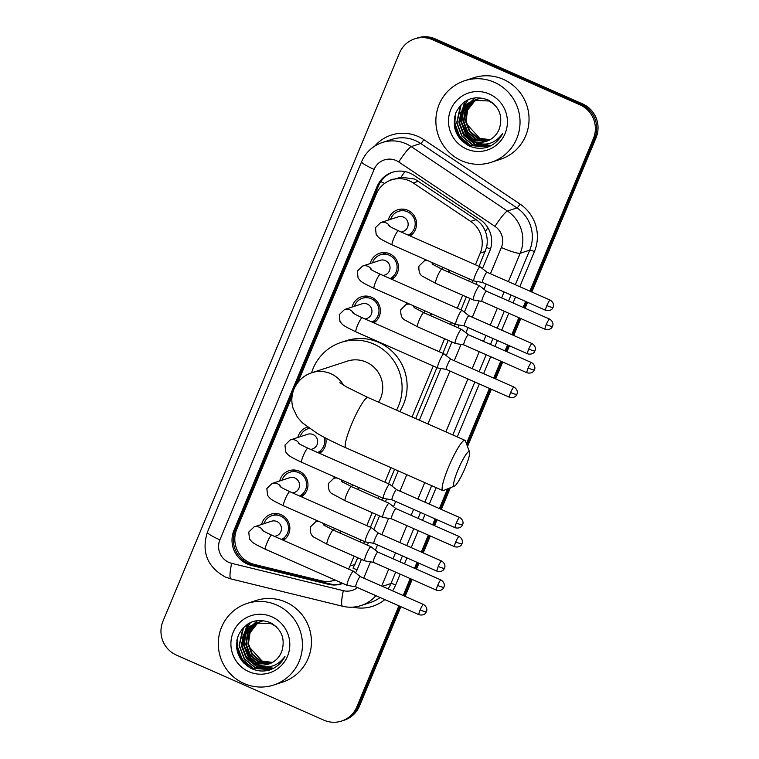 <?xml version="1.0" encoding="UTF-8"?>
<svg xmlns="http://www.w3.org/2000/svg" width="759" height="759" viewBox="0 0 759 759"><rect width="100%" height="100%" fill="white"/><g stroke="black" fill="none" stroke-linecap="round" stroke-linejoin="round"><path stroke-width="1.14" d="M341.076 531.186A13.728 13.434 71.9 0 1 340.098 533.093M359.178 487.705A13.728 13.434 71.9 0 1 358.201 489.612M431.577 313.771A13.728 13.434 71.9 0 1 430.6 315.687M449.679 270.289A13.728 13.434 71.9 0 1 448.702 272.206M285.204 538.918A14.601 14.298 71.9 0 1 284.132 538.757M261.618 524.45A14.601 14.298 71.9 0 1 289.815 526.888A14.601 14.298 71.9 0 1 283.401 540.313M303.306 495.437A14.601 14.298 71.9 0 1 302.234 495.276M279.72 480.969A14.601 14.298 71.9 0 1 307.917 483.407A14.601 14.298 71.9 0 1 301.503 496.832M321.399 451.956A14.601 14.298 71.9 0 1 320.336 451.795M325.753 438.142A14.601 14.298 71.9 0 1 319.605 453.351M375.705 321.503A14.601 14.298 71.9 0 1 374.633 321.351M352.119 307.044A14.601 14.298 71.9 0 1 380.316 309.482A14.601 14.298 71.9 0 1 373.902 322.907M393.807 278.022A14.601 14.298 71.9 0 1 392.735 277.87M370.221 263.563A14.601 14.298 71.9 0 1 398.418 265.992A14.601 14.298 71.9 0 1 392.005 279.426M411.9 234.54A14.601 14.298 71.9 0 1 410.837 234.389M388.323 220.082A14.601 14.298 71.9 0 1 416.52 222.51A14.601 14.298 71.9 0 1 410.097 235.945M479.052 266.371L486.566 247.415C487.762 241.96 487.363 236.618 485.371 231.419C483.502 226.524 480.409 222.596 476.102 219.636L414.737 179.048L401.018 177.227L391.549 179.883A25.74 25.199 -108.1 0 0 376.274 194.086L297.86 382.46M475.39 264.758L480.257 253.079A25.74 25.199 -108.1 0 0 470.675 221.4L413.238 182.947A25.74 25.199 -108.1 0 0 409.348 180.803A25.74 25.199 -108.1 0 0 391.549 179.883M357.072 569.848A25.74 3.472 -157.4 0 1 353.049 568.159L357.755 557.77M363.694 543.51L364.519 541.528M370.458 527.268L375.857 514.289M381.796 500.029L382.621 498.046M388.551 483.787L394.595 469.28M415.695 418.579L436.918 367.603M442.858 353.333L448.256 340.355M454.195 326.095L455.021 324.112M460.95 309.852L466.358 296.873M472.288 282.614L473.113 280.631M348.495 569.041A25.74 25.199 -108.1 0 0 349.975 566.053L354.092 556.157M360.032 541.898L360.857 539.915M366.796 525.655L372.195 512.676M378.134 498.416L378.959 496.433M384.898 482.164L390.932 467.667M412.042 416.957L433.256 365.98M439.195 351.721L444.594 338.742M450.533 324.482L451.358 322.499M457.298 308.239L462.696 295.26M468.635 281.001L469.46 279.018M292.063 396.378L236.78 529.203A25.74 25.199 -108.1 0 0 254.436 564.44L321.095 580.758A25.74 25.199 -108.1 0 0 334.7 580.246A25.74 25.199 -108.1 0 0 335.231 580.075L334.7 580.246M406.198 304.425A13.728 13.434 71.9 0 1 406.758 302.813M333.799 478.36A13.728 13.434 71.9 0 1 334.358 476.747M315.697 521.841A13.728 13.434 71.9 0 1 316.256 520.228M424.3 260.944A13.728 13.434 71.9 0 1 424.86 259.331M297.822 437.488A14.601 14.298 71.9 0 1 307.499 427.089M402.839 209.92A14.601 14.298 71.9 0 1 403.608 209.161M276.143 514.289A14.601 14.298 71.9 0 1 276.912 513.539M294.245 470.808A14.601 14.298 71.9 0 1 295.014 470.049M366.644 296.883A14.601 14.298 71.9 0 1 367.413 296.124M384.737 253.402A14.601 14.298 71.9 0 1 385.506 252.643M398.902 605.824L356.853 706.857L358.182 706.42A25.74 25.199 71.9 0 1 342.907 720.614A25.74 25.199 71.9 0 0 358.182 706.42L399.879 606.261L358.182 706.42L359.519 705.984A25.74 25.199 71.9 0 1 344.244 720.177L341.578 721.05A25.74 25.199 71.9 0 1 323.78 720.13L176.411 655.083A25.74 25.199 71.9 0 1 162.938 621.27L399.481 53.016A25.74 25.199 71.9 0 1 414.756 38.823A25.74 25.199 71.9 0 1 432.554 39.743L579.923 104.78A25.74 25.199 71.9 0 1 593.396 138.603L529.886 291.152M593.396 138.603L594.724 138.166L530.864 291.579L594.724 138.166A25.74 25.199 71.9 0 0 581.261 104.344A25.74 25.199 71.9 0 1 594.724 138.166L596.062 137.73L531.841 292.016M526.575 301.883L524.099 307.822L526.575 301.883M519.811 318.125L512.761 335.061L519.811 318.125M508.473 345.364L506.006 351.313L508.473 345.364M501.718 361.607L494.669 378.551L501.718 361.607M490.38 388.845L466.965 445.078L490.38 388.845M448.977 488.303L440.362 508.995L448.977 488.303M436.074 519.298L433.607 525.237L436.074 519.298M429.319 535.541L422.26 552.476L429.319 535.541M417.981 562.78L415.505 568.719L417.981 562.78M411.217 579.022L404.168 595.957L411.217 579.022M432.554 39.743L433.882 39.307L581.261 104.344L433.882 39.307A25.74 25.199 71.9 0 0 416.093 38.386A25.74 25.199 71.9 0 1 433.882 39.307L435.22 38.87L582.589 103.917A25.74 25.199 71.9 0 1 596.062 137.73M414.756 38.823L417.422 37.95A25.74 25.199 71.9 0 1 435.22 38.87M527.552 302.31L525.076 308.258M520.788 318.552L513.739 335.497M509.45 345.791L506.974 351.74M502.686 362.034L495.636 378.978M491.348 389.272L467.516 446.539M450.362 487.743L441.34 509.422M437.051 519.725L434.575 525.664M430.287 535.968L423.237 552.903M418.949 563.206L416.473 569.146M412.194 579.449L405.135 596.384M400.847 606.688L359.519 705.984M482.449 268.648L489.688 251.267A25.74 25.199 -108.1 0 0 480.115 219.598L414.053 175.367A25.74 25.199 -108.1 0 0 410.164 173.223A25.74 25.199 -108.1 0 0 392.365 172.302A25.74 25.199 -108.1 0 0 377.09 186.505L233.99 530.275A25.74 25.199 -108.1 0 0 251.646 565.512L328.305 584.278A25.74 25.199 -108.1 0 0 341.911 583.775A25.74 25.199 -108.1 0 0 342.859 583.443M342.575 583.548A25.74 25.199 71.9 0 1 329.643 583.842L252.984 565.076A25.74 25.199 71.9 0 1 235.328 529.839L378.428 186.069A25.74 25.199 71.9 0 1 393.039 172.094M242.69 661.848A34.316 33.595 71.9 0 1 237.216 651.051M460.286 139.115A34.316 33.595 71.9 0 1 454.812 128.318M356.853 706.857A25.74 25.199 71.9 0 1 341.578 721.05M525.607 301.456L523.131 307.395M518.843 317.698L511.794 334.634M507.505 344.937L505.029 350.876M500.741 361.18L493.692 378.115M489.403 388.418L466.424 443.617M447.592 488.853L439.395 508.568M435.106 518.862L432.63 524.811M428.342 535.104L421.292 552.049M417.004 562.343L414.528 568.292M410.239 578.586L403.19 595.53M250.849 668.271A34.316 33.595 71.9 0 1 246.22 664.059M244.569 662.114A34.316 33.595 71.9 0 1 237.083 642.285M237.055 639.524A34.316 33.595 71.9 0 1 237.055 639.505L236.979 646.241L242.045 659.457L252.832 668.318L270.441 669.694M468.445 145.538A34.316 33.595 71.9 0 1 463.815 141.335M462.155 139.39A34.316 33.595 71.9 0 1 454.679 119.561M355.535 572.855A25.74 25.199 -108.1 0 0 357.185 569.573L361.426 559.392M367.365 545.133L368.494 542.419M373.855 529.545L379.528 515.911M385.468 501.652L386.587 498.938M391.957 486.064L398.266 470.903M419.366 420.192L440.894 368.494M446.254 355.61L451.928 341.977M457.867 327.717L458.996 325.013M464.356 312.129L470.03 298.496M475.969 284.236L477.088 281.532M461.624 160.756A42.902 41.992 71.9 0 1 435.903 119.334A42.902 41.992 71.9 0 1 464.631 80.739A42.902 41.992 71.9 0 1 494.289 82.266A42.902 41.992 71.9 0 1 520.01 123.689A42.902 41.992 71.9 0 1 491.282 162.293A42.902 41.992 71.9 0 1 461.624 160.756M464.631 80.739L473.635 77.788A42.902 41.992 71.9 0 1 503.293 79.325A42.902 41.992 71.9 0 1 529.014 120.747A42.902 41.992 71.9 0 1 500.285 159.352L491.282 162.293M486.908 147.36C493.976 144.95 499.194 140.377 502.572 133.65C494.64 144.238 484.792 146.762 473.028 141.212A21.451 20.996 71.9 0 0 499.545 128.119C502.951 115.871 499.137 106.488 488.094 99.951C473.806 94.866 463.094 99.059 455.969 112.531C451.633 126.867 455.817 137.882 468.521 145.576C474.479 148.441 480.608 149.03 486.908 147.36L486.974 147.341M489.394 94.04A30.028 29.392 71.9 0 1 505.105 133.499A30.028 29.392 71.9 0 1 466.519 148.982A30.028 29.392 71.9 0 1 450.808 109.533A30.028 29.392 71.9 0 1 489.394 94.04M476.443 99.438L470.295 102.645L463.436 111.364L461.776 122.379L465.703 132.749L474.128 139.722L487.496 140.918M474.868 99.989L469.764 102.816L462.905 111.535L461.244 122.55L465.172 132.929L473.597 139.893L487.231 141.022M493.986 104.078L488.872 100.994L473.796 100.302L467.648 103.509L460.789 112.228L459.119 123.243L463.056 133.622L473.028 141.212M476.225 99.666L472.411 101.953L465.552 110.672L463.891 121.687L467.819 132.057L476.244 139.03L488.53 140.472M475.95 99.723L471.88 102.123L465.02 110.842L463.36 121.857L467.288 132.237L475.713 139.201L488.274 140.595M477.335 99.476L474.527 101.26L467.667 109.979L466.007 120.994L469.935 131.364L478.36 138.337L489.555 139.969M477.06 99.514L473.995 101.431L467.136 110.15L465.476 121.165L469.413 131.544L477.838 138.508L489.299 140.102M490.305 139.542A21.451 20.996 71.9 0 1 489.508 139.609L490.305 139.552M474.062 100.216L468.17 103.338L461.32 112.057L459.65 123.072L463.588 133.442L472.013 140.406L486.443 141.307M476.187 99.533L475.4 99.818M478.303 98.841L477.515 99.125M477.259 99.22L476.481 99.552M478.568 98.746L477.25 99.192M476.984 99.296L476.206 99.609M480.153 98.234L479.365 98.509M479.1 98.604L478.331 98.917M478.075 99.031L477.307 99.391M489.508 139.609L479.697 138.309L466.529 123.926M465.504 116.241L467.819 106.649M471.348 101.279L475.219 97.731M467.8 99.884L462.203 109.495M461.671 111.269L460.931 121.44L470.874 139.855M464.783 101.63L458.815 122.133L463.872 135.339L474.66 144.201L490.105 146.089M460.571 105.292L456.69 122.825L461.757 136.032L472.544 144.893L489.071 146.553M454.65 116.753L454.575 123.518L459.631 136.724L470.428 145.586L488.028 146.971M468.123 99.723L462.724 108.689M462.212 110.226L461.121 120.577M465.125 132.853L471.88 140.349M473.464 141.468L477.041 143.423L491.244 145.51M465.21 101.345L458.996 121.26M462.999 133.546L474.925 144.115L490.229 146.022M461.187 104.638L456.956 122.74L462.022 135.946L472.81 144.808L489.204 146.496M455.372 114.135L454.84 123.432L459.897 136.639L470.694 145.5L488.16 146.914M244.028 683.489A42.902 41.992 71.9 0 1 218.317 642.067A42.902 41.992 71.9 0 1 247.036 603.462A42.902 41.992 71.9 0 1 276.703 604.999A42.902 41.992 71.9 0 1 302.414 646.421A42.902 41.992 71.9 0 1 273.686 685.026A42.902 41.992 71.9 0 1 244.028 683.489M247.036 603.462L256.049 600.521A42.902 41.992 71.9 0 1 285.707 602.058A42.902 41.992 71.9 0 1 311.418 643.48A42.902 41.992 71.9 0 1 282.69 682.075L273.686 685.026M269.312 670.093C276.38 667.673 281.608 663.11 284.976 656.383C277.054 666.971 267.206 669.485 255.441 663.945A21.451 20.996 71.9 0 0 281.95 650.842C285.356 638.604 281.542 629.211 270.508 622.674C256.219 617.598 245.508 621.792 238.373 635.264C234.047 649.59 238.231 660.615 250.935 668.309C256.893 671.165 263.012 671.762 269.312 670.093L269.379 670.074M271.798 616.773A30.028 29.392 71.9 0 1 287.509 656.222A30.028 29.392 71.9 0 1 248.933 671.715A30.028 29.392 71.9 0 1 233.212 632.266A30.028 29.392 71.9 0 1 271.798 616.773M257.548 622.646L252.7 625.369L245.84 634.097L244.18 645.112L248.108 655.482L256.533 662.446L269.91 663.651M257.273 622.712L252.168 625.549L245.309 634.268L243.648 645.283L247.586 655.653L256.011 662.616L269.644 663.755M276.399 626.801L271.286 623.718L256.21 623.035L250.053 626.241L243.193 634.96L241.533 645.975L245.461 656.345L255.441 663.945M258.639 622.399L254.815 624.676L247.965 633.404L246.296 644.419L250.233 654.789L258.658 661.753L270.944 663.205M258.364 622.456L254.293 624.856L247.434 633.575L245.764 644.59L249.702 654.96L258.126 661.924L270.688 663.319M259.749 622.209L256.94 623.983L250.081 632.712L248.421 643.727L252.349 654.097L260.773 661.061L271.959 662.702M259.464 622.247L256.409 624.164L249.55 632.883L247.889 643.898L251.817 654.267L260.242 661.231L271.703 662.835M272.718 662.275A21.451 20.996 71.9 0 1 271.921 662.341L272.709 662.275M256.476 622.949L250.584 626.061L243.724 634.79L242.064 645.805L245.992 656.174L254.417 663.138L268.847 664.04M258.591 622.257L257.804 622.541M258.857 622.171L257.538 622.617M260.707 621.564L259.92 621.849M259.663 621.953L258.895 622.285M260.973 621.479L259.654 621.925M259.398 622.029L258.62 622.342M262.567 620.957L261.77 621.232M261.513 621.336L260.735 621.649M260.479 621.763L259.72 622.124M271.921 662.341L262.111 661.032L248.933 646.659M247.908 638.974L250.233 629.382M253.762 624.002L257.633 620.464M250.214 622.608L244.616 632.219M244.085 634.002L243.335 644.173L253.288 662.579M247.187 624.363L241.22 644.865L246.277 658.072L257.073 666.933L272.509 668.821M242.975 628.025L239.104 645.548L244.161 658.765L254.948 667.626L271.485 669.277M250.536 622.456L245.129 631.412M244.616 632.959L243.525 643.3M247.529 655.586L254.293 663.081M255.878 664.201L259.455 666.155L273.648 668.243M247.614 624.078L241.409 643.993M245.413 656.279L257.339 666.848L272.642 668.755M243.601 627.37L239.37 645.463L244.426 658.679L255.214 667.541L271.618 669.229M237.776 636.867L237.244 646.156L242.311 659.362L253.098 668.233L270.574 669.647M457.933 470.049A18.88 2.903 113.8 0 0 454.489 486.083A18.88 2.903 113.8 0 0 465.276 467.648A18.88 2.903 113.8 0 0 469.546 451.966A18.88 2.903 113.8 0 0 457.933 470.049M454.489 486.083L443.493 490.504A27.457 4.222 -66.2 0 1 442.763 490.542A27.457 4.222 -66.2 0 1 448.512 467.164A27.457 4.222 -66.2 0 1 464.935 440.305A27.457 4.222 -66.2 0 1 465.4 440.875L469.546 451.966M378.57 402.185A27.457 26.878 -108.1 0 0 366.274 362.119A27.457 26.878 -108.1 0 0 347.29 361.142L311.835 372.726C303.647 375.449 297.718 380.876 294.018 389.025C291.484 395.373 291.162 401.767 293.04 408.2L297.319 417.033L302.424 422.877L317.215 433.417C325.279 438.123 334.814 442.895 345.8 447.753L442.763 490.542M311.579 372.811A47.191 46.195 71.9 0 1 341.161 342.385A47.191 46.195 71.9 0 1 373.789 344.074A47.191 46.195 71.9 0 1 396.549 410.126M341.161 342.385L346.161 340.744A47.191 46.195 71.9 0 1 378.788 342.432A47.191 46.195 71.9 0 1 399.775 411.549M408.219 235.11A12.875 12.599 -108.1 0 0 407.488 211.77A12.875 12.599 -108.1 0 0 390.61 219.332M401.34 232.074L402.982 231.533A7.723 7.562 -108.1 0 0 403.522 217.131A7.723 7.562 -108.1 0 0 398.19 216.856L380.705 222.567A7.723 7.562 -108.1 0 1 389.813 226.41M487.069 272.263A5.579 0.854 113.8 0 0 487.041 272.244L480.191 266.883A7.723 1.186 113.8 0 0 480.153 266.855A7.723 1.186 113.8 0 0 479.973 266.855A7.723 1.186 113.8 0 0 475.532 274.416A7.723 1.186 113.8 0 0 473.92 280.991A7.723 1.186 113.8 0 0 473.958 281.001L482.553 282.452A5.579 0.854 113.8 0 0 482.572 282.452M546.85 305.564A5.579 0.854 113.8 0 1 550.18 300.109L487.041 272.244A5.579 0.854 113.8 0 0 486.917 272.244A5.579 0.854 113.8 0 0 483.711 277.699A5.579 0.854 113.8 0 0 482.544 282.443L545.674 310.308C550.692 311.75 552.988 308.002 552.495 308.42L553.083 307.357A5.579 0.75 22.6 0 1 552.969 307.433A5.579 0.75 -157.4 0 1 546.85 305.564A5.579 0.854 113.8 0 0 545.674 310.308M390.117 278.591A12.875 12.599 -108.1 0 0 389.386 255.252A12.875 12.599 -108.1 0 0 372.508 262.813M383.238 275.555L384.879 275.014A7.723 7.562 -108.1 0 0 385.42 260.612A7.723 7.562 -108.1 0 0 380.088 260.337L362.603 266.048A7.723 7.562 -108.1 0 1 371.711 269.891M457.43 317.898A7.723 1.186 113.8 0 0 455.817 324.472A7.723 1.186 113.8 0 0 455.865 324.482L464.451 325.934A5.579 0.854 113.8 0 0 464.47 325.943A5.579 0.854 113.8 0 1 465.609 321.18A5.579 0.854 113.8 0 1 468.815 315.725A5.579 0.854 113.8 0 1 468.948 315.725A5.579 0.854 113.8 0 0 468.948 315.725L462.089 310.365A7.723 1.186 113.8 0 0 462.051 310.336A7.723 1.186 113.8 0 0 461.88 310.336A7.723 1.186 113.8 0 0 457.43 317.898M372.014 322.072A12.875 12.599 -108.1 0 0 371.284 298.733A12.875 12.599 -108.1 0 0 354.406 306.294M365.136 319.036L366.787 318.495A7.723 7.562 -108.1 0 0 367.328 304.093A7.723 7.562 -108.1 0 0 361.986 303.818L344.51 309.53A7.723 7.562 -108.1 0 1 353.609 313.372M450.874 359.225A5.579 0.854 113.8 0 0 450.846 359.206L443.996 353.846A7.723 1.186 113.8 0 0 443.958 353.817A7.723 1.186 113.8 0 0 443.778 353.827A7.723 1.186 113.8 0 0 439.338 361.379A7.723 1.186 113.8 0 0 437.715 367.954A7.723 1.186 113.8 0 0 437.763 367.963L446.358 369.415A5.579 0.854 113.8 0 0 446.368 369.424M510.646 392.526A5.579 0.854 113.8 0 1 513.985 387.071L450.846 359.206A5.579 0.854 113.8 0 0 450.713 359.206A5.579 0.854 113.8 0 0 447.506 364.662A5.579 0.854 113.8 0 0 446.339 369.415L509.479 397.28C514.488 398.712 516.794 394.965 516.291 395.382L516.879 394.319A5.579 0.75 22.6 0 1 516.775 394.395A5.579 0.75 -157.4 0 1 510.646 392.526A5.579 0.854 113.8 0 0 509.479 397.28M309.302 428.389A12.875 12.599 -108.1 0 0 300.109 436.738M310.839 449.48L312.48 448.948A7.723 7.562 -108.1 0 0 313.021 434.537A7.723 7.562 -108.1 0 0 307.689 434.262L290.204 439.973A7.723 7.562 -108.1 0 1 299.312 443.816M385.031 491.823A7.723 1.186 113.8 0 0 383.418 498.397A7.723 1.186 113.8 0 0 383.466 498.407L392.052 499.868A5.579 0.854 113.8 0 1 392.042 499.858A5.579 0.854 113.8 0 1 393.209 495.115A5.579 0.854 113.8 0 1 396.416 489.659A5.579 0.854 113.8 0 1 396.54 489.65A5.579 0.854 113.8 0 1 396.577 489.669L389.69 484.289A7.723 1.186 113.8 0 0 389.652 484.27A7.723 1.186 113.8 0 0 389.481 484.27A7.723 1.186 113.8 0 0 385.031 491.823M317.717 452.516A12.875 12.599 -108.1 0 0 324.14 437.288M299.615 496.006A12.875 12.599 -108.1 0 0 298.885 472.658A12.875 12.599 -108.1 0 0 282.006 480.219M292.737 492.971L294.378 492.43A7.723 7.562 -108.1 0 0 294.928 478.028A7.723 7.562 -108.1 0 0 289.587 477.743L272.111 483.455A7.723 7.562 -108.1 0 1 281.209 487.297M366.939 535.304A7.723 1.186 113.8 0 0 365.316 541.879A7.723 1.186 113.8 0 0 365.364 541.898L373.959 543.349A5.579 0.854 113.8 0 0 373.969 543.349A5.579 0.854 113.8 0 1 375.107 538.596A5.579 0.854 113.8 0 1 378.314 533.141A5.579 0.854 113.8 0 1 378.447 533.141A5.579 0.854 113.8 0 0 378.447 533.141L371.597 527.771A7.723 1.186 113.8 0 0 371.549 527.752A7.723 1.186 113.8 0 0 371.379 527.752A7.723 1.186 113.8 0 0 366.939 535.304M281.513 539.488A12.875 12.599 -108.1 0 0 280.783 516.139A12.875 12.599 -108.1 0 0 263.904 523.71M274.635 536.452L276.285 535.911A7.723 7.562 -108.1 0 0 276.826 521.509A7.723 7.562 -108.1 0 0 271.485 521.234L254.009 526.945A7.723 7.562 -108.1 0 1 263.107 530.778M360.364 576.622L353.495 571.261A7.723 1.186 113.8 0 0 353.457 571.233A7.723 1.186 113.8 0 0 353.277 571.233A7.723 1.186 113.8 0 0 348.836 578.785A7.723 1.186 113.8 0 0 347.214 585.36A7.723 1.186 113.8 0 0 347.261 585.379L355.857 586.83A5.579 0.854 113.8 0 1 355.838 586.821A5.579 0.854 113.8 0 1 357.005 582.077A5.579 0.854 113.8 0 1 360.212 576.622A5.579 0.854 113.8 0 1 360.345 576.622A5.579 0.854 113.8 0 1 360.373 576.641M425.875 259.787A12.875 12.599 -108.1 0 0 425.609 260.517M486.5 291.228A5.579 0.854 113.8 0 0 486.462 291.219L479.612 285.858A7.723 1.186 113.8 0 0 479.574 285.83A7.723 1.186 113.8 0 0 479.403 285.83A7.723 1.186 113.8 0 0 474.954 293.382A7.723 1.186 113.8 0 0 473.341 299.957A7.723 1.186 113.8 0 0 473.388 299.976L481.974 301.427A5.579 0.854 113.8 0 0 481.993 301.427M546.271 324.539A5.579 0.854 113.8 0 1 549.601 319.084L486.462 291.219A5.579 0.854 113.8 0 0 486.339 291.219A5.579 0.854 113.8 0 0 483.132 296.674A5.579 0.854 113.8 0 0 481.965 301.418L545.104 329.283C550.114 330.725 552.419 326.977 551.916 327.385L552.505 326.323A5.579 0.75 22.6 0 1 552.391 326.408A5.579 0.75 -157.4 0 1 546.271 324.539A5.579 0.854 113.8 0 0 545.104 329.283M448.123 271.95A12.875 12.599 -108.1 0 0 449.148 270.052M442.155 269.312A7.723 7.562 -108.1 0 0 442.943 267.32M407.782 303.268A12.875 12.599 -108.1 0 0 407.517 303.998M456.861 336.863A7.723 1.186 113.8 0 0 455.239 343.438A7.723 1.186 113.8 0 0 455.286 343.457L463.882 344.909A5.579 0.854 113.8 0 1 463.863 344.899A5.579 0.854 113.8 0 1 465.03 340.155A5.579 0.854 113.8 0 1 468.237 334.7A5.579 0.854 113.8 0 1 468.369 334.7A5.579 0.854 113.8 0 1 468.398 334.719L461.519 329.34A7.723 1.186 113.8 0 0 461.472 329.311A7.723 1.186 113.8 0 0 461.301 329.311A7.723 1.186 113.8 0 0 456.861 336.863M430.021 315.431A12.875 12.599 -108.1 0 0 431.046 313.533M424.053 312.793A7.723 7.562 -108.1 0 0 424.85 310.801M335.383 477.193A12.875 12.599 -108.1 0 0 335.117 477.923M384.462 510.798A7.723 1.186 113.8 0 0 382.84 517.372A7.723 1.186 113.8 0 0 382.887 517.382L391.483 518.843A5.579 0.854 113.8 0 1 391.464 518.833A5.579 0.854 113.8 0 1 392.631 514.08A5.579 0.854 113.8 0 1 395.837 508.625A5.579 0.854 113.8 0 1 395.97 508.625L389.12 503.264A7.723 1.186 113.8 0 0 389.073 503.245A7.723 1.186 113.8 0 0 388.902 503.245A7.723 1.186 113.8 0 0 384.462 510.798M395.999 508.644A5.579 0.854 113.8 0 0 395.97 508.625L459.1 536.49A5.579 0.854 113.8 0 0 455.77 541.945A5.579 0.854 113.8 0 0 454.603 546.698L391.464 518.833M357.622 489.356A12.875 12.599 -108.1 0 0 358.646 487.468M351.654 486.728A7.723 7.562 -108.1 0 0 352.442 484.726M317.281 520.683A12.875 12.599 -108.1 0 0 317.015 521.405M366.36 554.279A7.723 1.186 113.8 0 0 364.737 560.854A7.723 1.186 113.8 0 0 364.785 560.863L373.381 562.324A5.579 0.854 113.8 0 0 373.4 562.324A5.579 0.854 113.8 0 1 374.529 557.561A5.579 0.854 113.8 0 1 377.735 552.106A5.579 0.854 113.8 0 1 377.868 552.106A5.579 0.854 113.8 0 0 377.868 552.106L371.018 546.746A7.723 1.186 113.8 0 0 370.98 546.727A7.723 1.186 113.8 0 0 370.8 546.727A7.723 1.186 113.8 0 0 366.36 554.279M339.52 532.837A12.875 12.599 -108.1 0 0 340.544 530.949M333.552 530.209A7.723 7.562 -108.1 0 0 334.349 528.207M418.655 181.173L413.238 182.947M243.468 560.474A25.74 4.497 -76.2 0 1 243.686 558.823M384.642 183.422A25.74 3.472 -157.4 0 1 380.819 181.619M393.855 179.133A8.577 8.396 -108.1 0 0 389.225 180.775M490.485 249.066A25.74 3.472 -157.4 0 1 486.566 247.415M485.371 231.419A25.74 3.292 -56.2 0 1 487.904 227.785M401.018 177.227A25.74 3.292 -56.2 0 1 404.936 171.572M340.127 584.136A25.74 4.497 -76.2 0 1 340.364 582.333M235.119 535.048A25.74 3.472 -157.4 0 1 233.895 534.459M476.102 219.636L470.675 221.4M485.267 251.438L480.257 253.079M354.994 564.411L349.975 566.053M582.589 103.917L579.923 104.78M378.428 186.069L377.09 186.505M490.437 273.743L501.357 247.5A17.163 16.802 -108.1 0 0 494.972 226.381L398.75 161.971A17.163 16.802 -108.1 0 0 374.111 169.39L219.901 539.858A17.163 16.802 -108.1 0 0 231.675 563.349L343.334 590.673A17.163 16.802 -108.1 0 0 357.536 587.57M382.299 142.521A34.316 33.595 71.9 0 1 406.027 143.755A34.316 33.595 71.9 0 1 411.217 146.61L420.723 143.498A34.316 33.595 -108.1 0 0 415.534 140.643A34.316 33.595 -108.1 0 0 391.805 139.419L382.299 142.521C372.631 145.899 365.724 152.293 361.607 161.705A17.163 2.315 22.6 0 0 374.111 169.39M361.607 161.705L207.397 532.173C201.296 551.945 207.254 566.888 225.29 577.011L230.935 578.927A17.163 2.998 -76.2 0 1 231.675 563.349M374.756 146.079A38.614 37.798 71.9 0 1 418 136.449A38.614 37.798 71.9 0 1 423.845 139.665L520.057 204.076A38.614 37.798 71.9 0 1 534.421 251.59L519.811 286.703M515.522 297.006L513.046 302.945M508.758 313.249L501.708 330.184M497.42 340.487L494.944 346.427M490.656 356.73L483.606 373.665M479.318 383.969L457.279 436.928M436.169 487.629L429.309 504.118M425.021 514.412L422.545 520.361M418.256 530.655L411.207 547.6M406.919 557.893L404.443 563.842M400.154 574.136L395.657 584.961A38.614 37.798 71.9 0 1 392.583 590.844M384.822 599.61A38.614 37.798 71.9 0 1 352.888 607.143M398.75 161.971A17.163 2.192 -56.2 0 1 411.217 146.61L507.439 211.021L516.945 207.919L420.723 143.498A4.288 0.55 123.8 0 0 423.845 139.665M494.972 226.381A17.163 2.192 -56.2 0 1 507.439 211.021A34.316 33.595 71.9 0 1 520.2 253.259L529.716 250.147A34.316 33.595 -108.1 0 0 516.945 207.919A4.288 0.55 123.8 0 0 520.057 204.076M382.346 586.327L390.942 583.519L395.676 572.163M375.876 595.663A34.316 33.595 71.9 0 1 361.066 605.559L370.572 602.456A34.316 33.595 -108.1 0 0 380.079 597.523M388.124 588.88A34.316 33.595 -108.1 0 0 390.942 583.519A4.288 0.579 -157.4 0 1 395.657 584.961M501.357 247.5A17.163 2.315 22.6 0 0 520.2 253.259L508.378 281.655M504.09 291.959L501.623 297.907M497.335 308.201L490.286 325.146M485.997 335.44L483.521 341.389M479.233 351.683L472.183 368.627M467.895 378.921L445.846 431.88M424.746 482.591L417.877 499.071M413.598 509.374L411.122 515.314M406.833 525.617L399.784 542.552M395.496 552.856L393.02 558.795M388.731 569.098L381.682 586.033M399.955 561.859L402.431 555.92M406.72 545.617L413.769 528.681M418.057 518.378L420.533 512.429M424.822 502.135L431.681 485.656M452.791 434.945L474.83 381.986M479.119 371.682L486.168 354.747M490.456 344.444L492.933 338.505M497.221 328.201L504.27 311.266M508.558 300.962L511.035 295.023M515.323 284.72L529.716 250.147A4.288 0.579 -157.4 0 1 534.421 251.59M363.732 578.111L370.506 561.831M375.373 550.152L377.546 544.934M381.834 534.63L388.608 518.35M393.475 506.67L395.648 501.452M399.936 491.149L406.796 474.669M427.905 423.958L449.945 370.999M454.233 360.705L461.007 344.425M465.874 332.746L468.047 327.518M472.335 317.224L479.109 300.943M483.976 289.264L486.149 284.037M230.935 578.927L342.584 606.251A17.163 2.998 -76.2 0 1 343.334 590.673M207.397 532.173A17.163 2.315 22.6 0 0 219.901 539.858M329.643 583.842L328.305 584.278M252.984 565.076L251.646 565.512M235.328 529.839L233.99 530.275M461.861 140.832A34.316 33.595 71.9 0 1 454.328 125.804M467.724 145.168A34.316 33.595 71.9 0 1 462.648 140.244M460.694 137.692A34.316 33.595 71.9 0 1 454.717 121.924M454.47 118.489A34.316 33.595 71.9 0 1 454.461 117.673M244.275 663.556A34.316 33.595 71.9 0 1 236.732 648.528M250.128 667.892A34.316 33.595 71.9 0 1 245.062 662.977M243.108 660.425A34.316 33.595 71.9 0 1 237.121 644.657M236.884 641.222A34.316 33.595 71.9 0 1 236.874 640.406M343.542 385.183A27.457 26.878 -108.1 0 0 330.81 373.703A27.457 26.878 -108.1 0 0 311.835 372.726M339.842 382.697L346.322 386.824L367.973 397.517A27.457 4.222 113.8 0 0 351.55 424.376A27.457 4.222 113.8 0 0 345.8 447.753M388.665 225.613C390.107 226.296 386.663 225.224 398.399 230.774A7.723 1.186 113.8 0 0 393.779 238.335A7.723 1.186 113.8 0 0 393.598 238.772A7.723 1.186 113.8 0 0 392.166 244.91L473.92 280.991M528.748 349.045A5.579 0.75 -157.4 0 0 534.867 350.914A5.579 0.75 22.6 0 0 534.981 350.838L535.294 349.804C535.313 350.478 536.49 346.313 532.078 343.59A5.579 0.854 113.8 0 0 528.748 349.045A5.579 0.854 113.8 0 0 527.581 353.798L464.442 325.934M370.572 269.103C372.005 269.777 368.561 268.705 380.297 274.255A7.723 1.186 113.8 0 0 375.686 281.817A7.723 1.186 113.8 0 0 375.496 282.253A7.723 1.186 113.8 0 0 374.064 288.392L455.817 324.472M352.47 312.585C353.903 313.268 350.459 312.186 362.204 317.746A7.723 1.186 113.8 0 0 357.584 325.298A7.723 1.186 113.8 0 0 357.404 325.734A7.723 1.186 113.8 0 0 355.962 331.873L437.715 367.954M456.349 522.979A5.579 0.75 -157.4 0 0 462.468 524.849A5.579 0.75 22.6 0 0 462.582 524.763L462.895 523.738C462.914 524.403 464.091 520.238 459.679 517.515A5.579 0.854 113.8 0 0 456.349 522.979A5.579 0.854 113.8 0 0 455.182 527.723L392.042 499.858M298.173 443.028C299.606 443.711 296.162 442.63 307.898 448.189A7.723 1.186 113.8 0 0 303.277 455.742A7.723 1.186 113.8 0 0 303.097 456.187A7.723 1.186 113.8 0 0 301.665 462.316L383.418 498.397M438.247 566.461A5.579 0.75 -157.4 0 0 444.376 568.33A5.579 0.75 22.6 0 0 444.48 568.244L444.793 567.22C444.821 567.884 445.988 563.719 441.586 561.005A5.579 0.854 113.8 0 0 438.247 566.461A5.579 0.854 113.8 0 0 437.08 571.204L373.94 543.34M280.071 486.51C281.504 487.193 278.06 486.111 289.805 491.671A7.723 1.186 113.8 0 0 285.185 499.223A7.723 1.186 113.8 0 0 285.004 499.669A7.723 1.186 113.8 0 0 283.562 505.798L365.316 541.879M420.144 609.942A5.579 0.75 -157.4 0 0 426.273 611.811A5.579 0.75 22.6 0 0 426.378 611.726L426.691 610.701C426.719 611.365 427.896 607.2 423.484 604.487A5.579 0.854 113.8 0 0 420.144 609.942A5.579 0.854 113.8 0 0 418.977 614.686L355.838 586.821M261.969 529.991C263.401 530.674 259.957 529.602 271.703 535.152A7.723 1.186 113.8 0 0 267.083 542.704A7.723 1.186 113.8 0 0 266.902 543.15A7.723 1.186 113.8 0 0 265.46 549.279L347.214 585.36M428.218 260.821A7.723 7.562 -108.1 0 0 424.186 260.982L426.719 260.157M432.146 264.037L441.88 269.189A7.723 1.186 113.8 0 0 437.26 276.75A7.723 1.186 113.8 0 0 437.08 277.187A7.723 1.186 113.8 0 0 435.647 283.325L473.341 299.957M433.294 264.825A7.723 7.562 -108.1 0 0 430.733 261.931M528.169 368.02A5.579 0.75 -157.4 0 0 534.298 369.889A5.579 0.75 22.6 0 0 534.402 369.804L534.716 368.779C534.744 369.443 535.911 365.278 531.509 362.565A5.579 0.854 113.8 0 0 528.169 368.02A5.579 0.854 113.8 0 0 527.002 372.764L463.863 344.899M410.116 304.302A7.723 7.562 -108.1 0 0 406.084 304.463L408.617 303.638M414.044 307.518L423.778 312.68A7.723 1.186 113.8 0 0 419.158 320.232A7.723 1.186 113.8 0 0 418.977 320.678A7.723 1.186 113.8 0 0 417.545 326.806L455.239 343.438M415.192 308.306A7.723 7.562 -108.1 0 0 412.63 305.412M455.77 541.945A5.579 0.75 -157.4 0 0 461.899 543.824A5.579 0.75 22.6 0 0 462.003 543.738L462.316 542.713C462.335 543.378 463.512 539.213 459.1 536.49M337.717 478.227A7.723 7.562 -108.1 0 0 333.685 478.388L336.218 477.563M341.645 481.443L351.379 486.604A7.723 1.186 113.8 0 0 346.759 494.156A7.723 1.186 113.8 0 0 346.578 494.602A7.723 1.186 113.8 0 0 345.146 500.731L382.84 517.372M342.793 482.231A7.723 7.562 -108.1 0 0 340.231 479.337M437.668 585.426A5.579 0.75 -157.4 0 0 443.797 587.305A5.579 0.75 22.6 0 0 443.901 587.219L444.214 586.195C444.243 586.859 445.41 582.694 441.007 579.971A5.579 0.854 113.8 0 0 437.668 585.426A5.579 0.854 113.8 0 0 436.501 590.179L373.362 562.315M319.624 521.708A7.723 7.562 -108.1 0 0 315.583 521.879L318.116 521.044M323.552 524.924L333.277 530.086A7.723 1.186 113.8 0 0 328.656 537.638A7.723 1.186 113.8 0 0 328.476 538.084A7.723 1.186 113.8 0 0 327.044 544.212L364.737 560.854M324.691 525.712A7.723 7.562 -108.1 0 0 322.139 522.818M342.584 606.251C348.817 607.741 354.975 607.513 361.066 605.559M473.796 100.302L474.328 100.131M256.21 623.035L256.741 622.864M367.973 397.517L464.935 440.305M550.18 300.109C554.592 302.822 553.415 306.987 553.396 306.323L553.083 307.357M398.589 211.306L404.68 209.313M380.705 222.567L375.468 227.662L376.17 234.484C379.31 238.345 378.314 238.184 392.166 244.91M408.389 235.186L412.668 233.781M398.399 230.774L480.153 266.855M380.487 254.787L386.578 252.804M362.603 266.048L357.366 271.143L358.068 277.965C361.218 281.826 360.212 281.665 374.064 288.392M390.287 278.667L394.576 277.263M380.297 274.255L462.051 310.336M532.078 343.59L468.948 315.725M527.581 353.798C532.59 355.231 534.896 351.483 534.393 351.901L534.981 350.838M513.985 387.071C518.388 389.794 517.221 393.959 517.192 393.295L516.879 394.319M362.385 298.268L368.476 296.285M344.51 309.53L339.264 314.634L339.975 321.446C343.115 325.307 342.11 325.146 355.962 331.873M372.185 322.148L376.473 320.753M362.204 317.746L443.958 353.817M308.088 428.721L309.236 428.342M290.204 439.973L284.967 445.078L285.669 451.899C288.818 455.751 287.813 455.59 301.665 462.316M317.888 452.592L322.167 451.197M307.898 448.189L389.652 484.27M459.679 517.515L396.54 489.65M455.182 527.723C460.191 529.165 462.497 525.418 461.994 525.826L462.582 524.763M289.985 472.202L296.076 470.21M272.111 483.455L266.864 488.559L267.566 495.38C270.716 499.232 269.711 499.071 283.562 505.798M299.786 496.082L304.074 494.678M289.805 491.671L371.549 527.752M441.586 561.005L378.447 533.141M437.08 571.204C442.089 572.647 444.394 568.899 443.892 569.307L444.48 568.244M271.893 515.684L277.974 513.691M254.009 526.945L248.762 532.04L249.474 538.862C252.614 542.713 251.618 542.562 265.46 549.279M281.684 539.564L285.972 538.159M271.703 535.152L353.457 571.233M423.484 604.487L360.345 576.622M418.977 614.686C423.996 616.128 426.292 612.38 425.799 612.788L426.378 611.726M549.601 319.084C554.013 321.797 552.837 325.962 552.818 325.298L552.505 326.323M435.647 283.325L423.323 276.722C419.974 275.308 418.522 271.76 418.949 266.086L424.186 260.982M441.88 269.189L479.574 285.83M417.545 326.806L405.221 320.203C401.872 318.789 400.42 315.251 400.847 309.568L406.084 304.463M423.778 312.68L461.472 329.311M531.509 362.565L468.369 334.7M527.002 372.764C532.012 374.206 534.317 370.458 533.814 370.866L534.402 369.804M345.146 500.731L332.822 494.128C329.472 492.724 328.021 489.175 328.448 483.492L333.685 478.388M351.379 486.604L389.073 503.245M454.603 546.698C459.612 548.131 461.918 544.383 461.415 544.801L462.003 543.738M327.044 544.212L314.719 537.619C311.38 536.205 309.919 532.657 310.346 526.974L315.583 521.879M333.277 530.086L370.98 546.727M441.007 579.971L377.868 552.106M436.501 590.179C441.51 591.612 443.816 587.864 443.313 588.282L443.901 587.219"/></g></svg>
